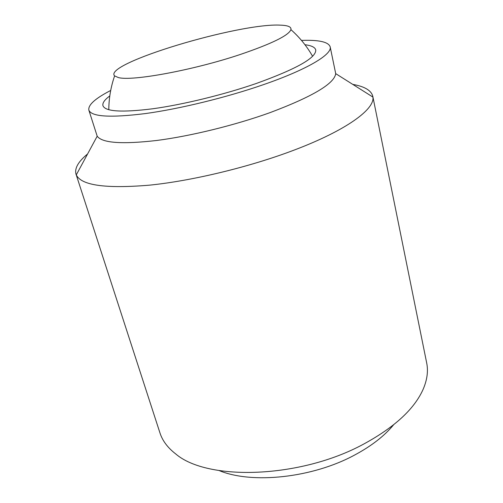 <?xml version="1.0" encoding="UTF-8"?>
<svg xmlns="http://www.w3.org/2000/svg" width="503" height="503" viewBox="0 0 503 503"><rect width="100%" height="100%" fill="white"/><g stroke="black" fill="none" stroke-linecap="round" stroke-linejoin="round"><path stroke-width="0.75" d="M280.492 25.15C288.005 25.401 291.482 26.898 290.929 29.639C288.672 35.462 271.783 43.742 240.277 54.481C193.234 70.269 131.484 81.53 118.299 77.537L114.602 75.896C102.53 63.686 239.541 22.71 280.492 25.15M352.785 84.391C364.6 86.472 371.264 90.427 372.786 96.268L426.682 362.94C428.342 370.994 427.204 379.664 423.281 388.97C414.604 408.788 394.786 427.129 363.814 444.004C300.454 478.598 207.362 481.264 175.698 453.92C167.706 447.745 162.463 440.741 159.954 432.913L75.997 174.132C74.457 168.298 78.323 161.57 87.591 153.962M393.553 424.846C384.386 436 371.377 446.086 354.533 455.096C312.306 477.982 251.984 484.251 219.201 470.588M372.786 96.268L372.905 97.066C374.955 109.189 346.29 130.39 294.211 150.064C249.746 166.977 192.592 180.778 149.561 185.154C105.668 188.839 81.247 185.418 76.286 174.881L75.997 174.132M301.486 40.41C318.864 39.775 328.421 41.906 330.169 46.81L335.708 73.639C334.369 83.661 312.495 96.658 270.086 112.615C234.914 125.266 190.681 136.106 156.76 140.469C122.015 144.462 102.166 143.041 97.192 136.206L88.849 110.119C87.962 104.989 95.243 98.437 110.698 90.465M330.169 46.81C332.464 54.261 307.44 69.483 263.314 84.699C226.488 97.469 180.061 108.805 145.568 113.552C110.352 117.928 91.445 116.784 88.849 110.119M304.963 44.736C311.426 45.528 315.01 47.257 315.727 49.916C316.444 57.732 296.594 68.936 256.19 83.511C223.791 94.69 183.218 104.574 152.943 108.749C121.965 112.622 105.303 111.616 102.958 105.737C102.272 103.071 104.549 99.801 109.792 95.935M312.596 56.279C306.899 46.295 299.675 37.417 290.929 29.639M97.192 136.206L76.286 174.881M335.708 73.639L372.905 97.066M114.609 75.89C110.805 86.962 108.868 98.248 108.805 109.742"/></g></svg>
